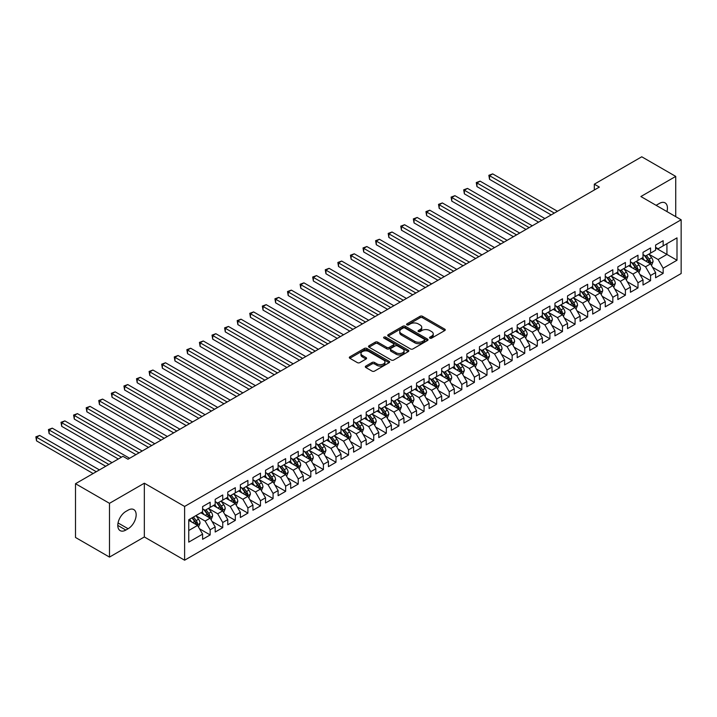 <?xml version="1.0" encoding="UTF-8"?>
<svg xmlns="http://www.w3.org/2000/svg" width="717" height="717" viewBox="0 0 717 717"><rect width="100%" height="100%" fill="white"/><g stroke="black" fill="none" stroke-linecap="round" stroke-linejoin="round"><path stroke-width="1.08" d="M429.895 338.146A1.219 0.708 0 0 0 431.625 338.146L444.746 330.564A1.748 1.013 0 0 0 445.257 329.856A1.748 1.013 0 0 0 444.746 329.139L422.519 316.305A1.748 1.013 0 0 0 420.045 316.305L406.924 323.878A1.219 0.708 0 0 0 406.566 324.38A1.219 0.708 0 0 0 406.924 324.882A1.219 0.708 0 0 0 408.654 324.882L410.348 323.896A5.593 3.227 0 0 1 418.253 323.896L420.108 324.971A5.593 3.227 0 0 1 421.748 327.248A5.593 3.227 0 0 1 420.108 329.533L418.405 330.51A1.219 0.708 0 0 0 418.047 331.012A1.219 0.708 0 0 0 418.405 331.514A1.219 0.708 0 0 0 420.135 331.514L421.838 330.528A5.593 3.227 0 0 1 429.743 330.528L431.598 331.604A5.593 3.227 0 0 1 433.229 333.88A5.593 3.227 0 0 1 431.598 336.165L429.895 337.142A1.219 0.708 0 0 0 429.537 337.644A1.219 0.708 0 0 0 429.895 338.146L429.895 337.142M365.822 366.082A1.748 1.013 0 0 0 365.312 366.79A1.748 1.013 0 0 0 365.822 367.507L372.06 371.101A1.748 1.013 0 0 0 374.534 371.101L389.107 362.694A1.748 1.013 0 0 0 389.618 361.977A1.748 1.013 0 0 0 389.107 361.26L366.871 348.426A1.748 1.013 0 0 0 364.406 348.426L349.824 356.842A1.748 1.013 0 0 0 349.313 357.559A1.748 1.013 0 0 0 349.824 358.267L357.362 362.623A1.748 1.013 0 0 0 359.835 362.623L366.073 359.02A1.748 1.013 0 0 0 366.584 358.303A1.748 1.013 0 0 0 366.073 357.595L362.336 355.435A4.669 2.698 0 0 1 360.965 353.526A4.669 2.698 0 0 1 363.851 351.034A4.669 2.698 0 0 1 368.941 351.617L383.577 360.068A4.669 2.698 0 0 1 384.948 361.977A4.669 2.698 0 0 1 382.062 364.469A4.669 2.698 0 0 1 376.972 363.886L374.534 362.479A1.748 1.013 0 0 0 372.06 362.479L365.822 366.082L365.822 367.507M109.486 503.325L109.486 557.091L144.341 536.961L144.341 483.204L109.486 503.325L75.509 483.715L122.948 456.326L127.985 459.23L599.358 187.083L594.321 184.179L594.321 189.987M144.341 483.204L184.61 506.453L681.15 219.778L681.15 273.536L184.61 560.21L184.61 506.453M675.737 216.651L675.737 176.4L640.881 196.53L681.15 219.778M675.737 176.4L641.76 156.79L594.321 184.179M410.474 348.928A1.748 1.013 0 0 0 412.947 348.928L427.52 340.512A1.748 1.013 0 0 0 428.031 339.804A1.748 1.013 0 0 0 427.52 339.087L405.284 326.253A1.748 1.013 0 0 0 402.82 326.253L388.238 334.669A1.748 1.013 0 0 0 387.727 335.377A1.748 1.013 0 0 0 388.238 336.094L410.474 348.928M384.464 338.406A1.219 0.708 0 0 1 385.71 338.576L385.71 337.124L408.314 350.174A1.748 1.013 0 0 1 408.824 350.891A1.748 1.013 0 0 1 408.314 351.599L393.741 360.015A1.748 1.013 0 0 1 391.267 360.015L369.031 347.18L369.031 345.755A1.748 1.013 0 0 0 368.52 346.472A1.748 1.013 0 0 0 369.031 347.18M369.031 345.755L375.269 342.152A1.748 1.013 0 0 1 377.742 342.152L386.759 347.36A1.748 1.013 0 0 0 389.232 347.36L393.364 344.967A1.748 1.013 0 0 0 393.875 344.259A1.748 1.013 0 0 0 393.364 343.542L383.98 338.128A1.219 0.708 0 0 1 383.622 337.626A1.219 0.708 0 0 1 384.375 336.972A1.219 0.708 0 0 1 385.71 337.124M655.607 247.894L666.927 254.427L666.927 243.681L677 237.865L663.153 245.859L663.153 240.697L655.607 245.062L655.607 250.215L650.57 253.119L650.57 247.965L643.024 252.321L643.024 257.484L637.987 260.388L637.987 255.225L630.44 259.59L630.44 264.743L625.403 267.656L625.403 262.494L617.857 266.849L617.857 272.012L612.82 274.916L612.82 269.762L605.273 274.118L605.273 279.272L600.237 282.184L600.237 277.022L592.69 281.387L592.69 286.54L587.653 289.444L587.653 284.291L580.107 288.646L580.107 293.809L575.07 296.713L575.07 291.55L567.523 295.915L567.523 301.068L562.486 303.972L562.486 298.819L554.94 303.174L554.94 308.337L549.903 311.241L549.903 306.087L542.357 310.443L542.357 315.597L537.32 318.509L537.32 313.347L529.773 317.703L529.773 322.865L524.736 325.769L524.736 320.616L517.19 324.971L517.19 330.134L512.153 333.038L512.153 327.875L504.607 332.24L504.607 337.393L499.57 340.297L499.57 335.144L492.023 339.5L492.023 344.662L486.986 347.566L486.986 342.412L479.44 346.768L479.44 351.922L474.403 354.834L474.403 349.672L466.857 354.028L466.857 359.19L461.82 362.094L461.82 356.941L454.273 361.296L454.273 366.459L449.236 369.363L449.236 364.2L441.69 368.565L441.69 373.718L436.653 376.622L436.653 371.469L429.107 375.825L429.107 380.987L424.07 383.891L424.07 378.728L416.523 383.093L416.523 388.247L411.486 391.159L411.486 385.997L403.94 390.353L403.94 395.515L398.903 398.419L398.903 393.266L391.357 397.621L391.357 402.784L386.32 405.688L386.32 400.525L378.773 404.89L378.773 410.043L373.736 412.947L373.736 407.794L366.19 412.15L366.19 417.312L361.153 420.216L361.153 415.053L353.606 419.418L353.606 424.572L348.57 427.484L348.57 422.322L341.023 426.678L341.023 431.84L335.986 434.744L335.986 429.591L328.44 433.946L328.44 439.109L323.403 442.013L323.403 436.85L315.856 441.215L315.856 446.368L310.82 449.272L310.82 444.119L303.273 448.475L303.273 453.637L298.236 456.541L298.236 451.378L290.69 455.743L290.69 460.897L285.653 463.809L285.653 458.647L278.106 463.003L278.106 468.165L273.069 471.069L273.069 465.916L265.523 470.271L265.523 475.425L260.486 478.338L260.486 473.175L252.94 477.54L252.94 482.693L247.903 485.597L247.903 480.444L240.356 484.8L240.356 489.962L235.319 492.866L235.319 487.703L227.773 492.068L227.773 497.222L222.736 500.125L222.736 494.972L215.19 499.328L215.19 504.49L210.153 507.394L210.153 502.241L202.606 506.596L202.606 511.75L188.759 519.744L188.759 542.124L202.606 534.129L197.569 525.409L188.759 520.327M677 237.865L677 260.244L663.153 268.23L658.125 259.518L649.002 254.248M652.524 267.253L663.153 273.392L663.153 268.23M663.153 273.392L655.607 277.748L655.607 272.594L650.57 275.498L645.542 266.778L636.418 261.517M639.94 274.521L650.57 280.661L650.57 275.498M650.57 280.661L643.024 285.016L643.024 279.854L637.987 282.767L632.959 274.046L623.835 268.776M627.357 281.781L637.987 287.92L637.987 282.767M637.987 287.92L630.44 292.276L630.44 287.123L625.403 290.026L620.375 281.306L611.251 276.045M614.774 289.05L625.403 295.189L625.403 290.026M625.403 295.189L617.857 299.545L617.857 294.391L612.82 297.295L607.792 288.575L598.668 283.305M602.19 296.309L612.82 302.449L612.82 297.295M612.82 302.449L605.273 306.813L605.273 301.651L600.237 304.555L595.209 295.843L586.085 290.573M589.607 303.578L600.237 309.717L600.237 304.555M600.237 309.717L592.69 314.073L592.69 308.919L587.653 311.823L582.625 303.103L573.501 297.842M577.024 310.846L587.653 316.977L587.653 311.823M587.653 316.977L580.107 321.341L580.107 316.179L575.07 319.092L570.042 310.371L560.918 305.101M564.44 318.106L575.07 324.245L575.07 319.092M575.07 324.245L567.523 328.601L567.523 323.448L562.486 326.352L557.459 317.631L548.335 312.37M551.857 325.375L562.486 331.514L562.486 326.352M562.486 331.514L554.94 335.87L554.94 330.716L549.903 333.62L544.875 324.9L535.751 319.63M539.274 332.634L549.903 338.774L549.903 333.62M549.903 338.774L542.357 343.138L542.357 337.976L537.32 340.88L532.292 332.168L523.168 326.898M526.69 339.903L537.32 346.042L537.32 340.88M537.32 346.042L529.773 350.398L529.773 345.244L524.736 348.148L519.708 339.428L510.585 334.167M514.107 347.171L524.736 353.302L524.736 348.148M524.736 353.302L517.19 357.666L517.19 352.504L512.153 355.417L507.125 346.696L498.001 341.426M501.524 354.431L512.153 360.57L512.153 355.417M512.153 360.57L504.607 364.926L504.607 359.773L499.57 362.677L494.542 353.956L485.418 348.695M488.94 361.7L499.57 367.839L499.57 362.677M499.57 367.839L492.023 372.195L492.023 367.032L486.986 369.945L481.958 361.225L472.835 355.955M476.357 368.959L486.986 375.099L486.986 369.945M486.986 375.099L479.44 379.463L479.44 374.301L474.403 377.205L469.375 368.493L460.251 363.223M463.774 376.228L474.403 382.367L474.403 377.205M474.403 382.367L466.857 386.723L466.857 381.569L461.82 384.473L456.792 375.753L447.668 370.483M451.19 383.487L461.82 389.627L461.82 384.473M461.82 389.627L454.273 393.992L454.273 388.829L449.236 391.733L444.208 383.021L435.085 377.751M438.607 390.756L449.236 396.895L449.236 391.733M449.236 396.895L441.69 401.251L441.69 396.098L436.653 399.002L431.625 390.281L422.501 385.02M426.023 398.025L436.653 404.164L436.653 399.002M436.653 404.164L429.107 408.52L429.107 403.357L424.07 406.27L419.042 397.55L409.918 392.28M413.44 405.284L424.07 411.424L424.07 406.27M424.07 411.424L416.523 415.788L416.523 410.626L411.486 413.53L406.458 404.818L397.335 399.548M400.857 412.553L411.486 418.692L411.486 413.53M411.486 418.692L403.94 423.048L403.94 417.894L398.903 420.798L393.875 412.078L384.751 406.808M388.273 419.812L398.903 425.952L398.903 420.798M398.903 425.952L391.357 430.317L391.357 425.154L386.32 428.058L381.292 419.346L372.168 414.076M375.69 427.081L386.32 433.22L386.32 428.058M386.32 433.22L378.773 437.576L378.773 432.423L373.736 435.327L368.708 426.606L359.584 421.345M363.107 434.35L373.736 440.489L373.736 435.327M373.736 440.489L366.19 444.845L366.19 439.682L361.153 442.595L356.125 433.875L347.001 428.605M350.523 441.609L361.153 447.749L361.153 442.595M361.153 447.749L353.606 452.113L353.606 446.951L348.57 449.855L343.542 441.143L334.418 435.873M337.94 448.878L348.57 455.017L348.57 449.855M348.57 455.017L341.023 459.373L341.023 454.219L335.986 457.123L330.958 448.403L321.834 443.133M325.357 456.137L335.986 462.277L335.986 457.123M335.986 462.277L328.44 466.642L328.44 461.479L323.403 464.383L318.375 455.671L309.251 450.401M312.773 463.406L323.403 469.545L323.403 464.383M323.403 469.545L315.856 473.901L315.856 468.748L310.82 471.652L305.792 462.931L296.668 457.67M300.19 470.675L310.82 476.814L310.82 471.652M310.82 476.814L303.273 481.17L303.273 476.007L298.236 478.92L293.208 470.2L284.084 464.93M287.607 477.934L298.236 484.074L298.236 478.92M298.236 484.074L290.69 488.429L290.69 483.276L285.653 486.18L280.625 477.459L271.501 472.198M275.023 485.203L285.653 491.342L285.653 486.18M285.653 491.342L278.106 495.698L278.106 490.545L273.069 493.448L268.041 484.728L258.918 479.458M262.44 492.462L273.069 498.602L273.069 493.448M273.069 498.602L265.523 502.967L265.523 497.804L260.486 500.708L255.458 491.996L246.334 486.726M249.857 499.731L260.486 505.87L260.486 500.708M260.486 505.87L252.94 510.226L252.94 505.073L247.903 507.977L242.875 499.256L233.751 493.995M237.273 507L247.903 513.13L247.903 507.977M247.903 513.13L240.356 517.495L240.356 512.332L235.319 515.245L230.291 506.525L221.168 501.255M224.69 514.259L235.319 520.399L235.319 515.245M235.319 520.399L227.773 524.754L227.773 519.601L222.736 522.505L217.708 513.784L208.584 508.523M212.107 521.528L222.736 527.667L222.736 522.505M222.736 527.667L215.19 532.023L215.19 526.87L210.153 529.773L205.125 521.053L196.001 515.783M199.523 528.788L210.153 534.927L210.153 529.773M210.153 534.927L202.606 539.292L202.606 534.129M202.606 508.846L205.125 510.298L210.153 507.394M188.759 530.499L197.569 525.409M215.19 501.586L217.708 503.038L222.736 500.125M205.125 521.053L210.153 518.149L200.841 512.772M215.19 526.87L210.153 518.149M227.773 494.318L230.291 495.77L235.319 492.866M217.708 513.784L222.736 510.88L213.424 505.503M227.773 519.601L222.736 510.88M240.356 487.049L242.875 488.51L247.903 485.597M230.291 506.525L235.319 503.621L226.007 498.243M240.356 512.332L235.319 503.621M252.94 479.79L255.458 481.241L260.486 478.338M242.875 499.256L247.903 496.352L238.591 490.975M252.94 505.073L247.903 496.352M265.523 472.521L268.041 473.973L273.069 471.069M255.458 491.996L260.486 489.084L251.174 483.715M265.523 497.804L260.486 489.084M278.106 465.261L280.625 466.713L285.653 463.809M268.041 484.728L273.069 481.824L263.757 476.447M278.106 490.545L273.069 481.824M290.69 457.993L293.208 459.445L298.236 456.541M280.625 477.459L285.653 474.555L276.341 469.178M290.69 483.276L285.653 474.555M303.273 450.724L305.792 452.185L310.82 449.272M293.208 470.2L298.236 467.296L288.924 461.918M303.273 476.007L298.236 467.296M315.856 443.464L318.375 444.916L323.403 442.013M305.792 462.931L310.82 460.027L301.507 454.65M315.856 468.748L310.82 460.027M328.44 436.196L330.958 437.648L335.986 434.744M318.375 455.671L323.403 452.759L314.091 447.39M328.44 461.479L323.403 452.759M341.023 428.936L343.542 430.388L348.57 427.484M330.958 448.403L335.986 445.499L326.674 440.121M341.023 454.219L335.986 445.499M353.606 421.668L356.125 423.12L361.153 420.216M343.542 441.143L348.57 438.23L339.258 432.853M353.606 446.951L348.57 438.23M366.19 414.408L368.708 415.86L373.736 412.947M356.125 433.875L361.153 430.971L351.841 425.593M366.19 439.682L361.153 430.971M378.773 407.139L381.292 408.591L386.32 405.688M368.708 426.606L373.736 423.702L364.424 418.325M378.773 432.423L373.736 423.702M391.357 399.871L393.875 401.323L398.903 398.419M381.292 419.346L386.32 416.434L377.008 411.065M391.357 425.154L386.32 416.434M403.94 392.611L406.458 394.063L411.486 391.159M393.875 412.078L398.903 409.174L389.591 403.796M403.94 417.894L398.903 409.174M416.523 385.343L419.042 386.795L424.07 383.891M406.458 404.818L411.486 401.905L402.174 396.528M416.523 410.626L411.486 401.905M429.107 378.083L431.625 379.535L436.653 376.622M419.042 397.55L424.07 394.646L414.758 389.268M429.107 403.357L424.07 394.646M441.69 370.814L444.208 372.266L449.236 369.363M431.625 390.281L436.653 387.377L427.341 382M441.69 396.098L436.653 387.377M454.273 363.546L456.792 364.998L461.82 362.094M444.208 383.021L449.236 380.118L439.924 374.74M454.273 388.829L449.236 380.118M466.857 356.286L469.375 357.738L474.403 354.834M456.792 375.753L461.82 372.849L452.508 367.471M466.857 381.569L461.82 372.849M479.44 349.018L481.958 350.47L486.986 347.566M469.375 368.493L474.403 365.58L465.091 360.203M479.44 374.301L474.403 365.58M492.023 341.758L494.542 343.21L499.57 340.297M481.958 361.225L486.986 358.321L477.674 352.943M492.023 367.032L486.986 358.321M504.607 334.489L507.125 335.941L512.153 333.038M494.542 353.956L499.57 351.052L490.258 345.675M504.607 359.773L499.57 351.052M517.19 327.221L519.708 328.682L524.736 325.769M507.125 346.696L512.153 343.793L502.841 338.415M517.19 352.504L512.153 343.793M529.773 319.961L532.292 321.413L537.32 318.509M519.708 339.428L524.736 336.524L515.424 331.146M529.773 345.244L524.736 336.524M542.357 312.693L544.875 314.145L549.903 311.241M532.292 332.168L537.32 329.255L528.008 323.887M542.357 337.976L537.32 329.255M554.94 305.433L557.459 306.885L562.486 303.972M544.875 324.9L549.903 321.996L540.591 316.618M554.94 330.716L549.903 321.996M567.523 298.164L570.042 299.616L575.07 296.713M557.459 317.631L562.486 314.727L553.174 309.35M567.523 323.448L562.486 314.727M580.107 290.896L582.625 292.357L587.653 289.444M570.042 310.371L575.07 307.468L565.758 302.09M580.107 316.179L575.07 307.468M592.69 283.636L595.209 285.088L600.237 282.184M582.625 303.103L587.653 300.199L578.341 294.821M592.69 308.919L587.653 300.199M605.273 276.368L607.792 277.82L612.82 274.916M595.209 295.843L600.237 292.93L590.925 287.562M605.273 301.651L600.237 292.93M617.857 269.108L620.375 270.56L625.403 267.656M607.792 288.575L612.82 285.671L603.508 280.293M617.857 294.391L612.82 285.671M630.44 261.839L632.959 263.291L637.987 260.388M620.375 281.306L625.403 278.402L616.091 273.025M630.44 287.123L625.403 278.402M643.024 254.571L645.542 256.032L650.57 253.119M632.959 274.046L637.987 271.143L628.675 265.765M643.024 279.854L637.987 271.143M655.607 247.311L658.125 248.763L663.153 245.859M645.542 266.778L650.57 263.874L641.258 258.496M655.607 272.594L650.57 263.874M75.509 483.715L75.509 537.472L109.486 557.091M144.341 536.961L184.61 560.21M658.125 259.518L666.927 254.427L677 260.244M666.944 211.569A11.391 6.578 120 0 0 665.071 202.866A11.391 6.578 120 0 0 659.38 203.431L657.113 204.739A11.391 6.578 120 0 0 656.163 205.349M125.842 511.463A11.391 6.578 120 0 0 118.404 521.501A11.391 6.578 120 0 0 120.151 530.625A11.391 6.578 120 0 0 125.842 530.06L128.11 528.752A11.391 6.578 120 0 0 135.549 518.714A11.391 6.578 120 0 0 133.81 509.59A11.391 6.578 120 0 0 128.11 510.154L125.842 511.463M430.388 338.316L431.598 337.617A5.593 3.227 0 0 0 433.229 335.332L433.229 333.88M421.748 327.248L421.748 328.7A5.593 3.227 0 0 1 420.108 330.985L418.898 331.684M444.728 330.582L422.519 317.756A1.748 1.013 0 0 0 420.045 317.756L407.408 325.052M427.52 339.087L427.52 340.512L405.284 327.705A1.748 1.013 0 0 0 402.82 327.705L388.264 336.103L388.238 334.669M424.428 340.297A1.219 0.708 0 0 0 424.787 339.804A1.219 0.708 0 0 0 424.428 339.302L404.917 328.036A1.219 0.708 0 0 0 403.187 328.036L401.395 329.067A5.593 3.227 0 0 0 399.754 331.353A5.593 3.227 0 0 0 401.395 333.629L414.731 341.337A5.593 3.227 0 0 0 422.636 341.337L424.428 340.297L424.428 341.749A1.219 0.708 0 0 0 424.787 341.256L424.787 339.804M399.754 331.353L399.754 332.805A5.593 3.227 0 0 0 401.395 335.081L401.395 333.629M424.428 341.749L422.636 342.789A5.593 3.227 0 0 1 414.731 342.789L401.395 335.081M369.058 347.198L375.269 343.604L375.269 342.152M393.875 344.259L393.875 345.711A1.748 1.013 0 0 1 393.364 346.428L389.232 348.812A1.748 1.013 0 0 1 386.759 348.812L377.742 343.604A1.748 1.013 0 0 0 375.269 343.604M385.71 338.576L408.287 351.617M396.116 352.764A4.669 2.698 0 0 0 401.206 353.347A4.669 2.698 0 0 0 404.092 350.855A4.669 2.698 0 0 0 402.721 348.946L397.568 345.97A1.748 1.013 0 0 0 395.094 345.97L390.962 348.354A1.748 1.013 0 0 0 390.442 349.071A1.748 1.013 0 0 0 390.962 349.779L396.116 352.764L396.116 354.216A4.669 2.698 0 0 0 401.206 354.798A4.669 2.698 0 0 0 404.092 352.307L404.092 350.855M390.442 349.071L390.442 350.523A1.748 1.013 0 0 0 390.962 351.24L390.962 349.779M396.116 354.216L390.962 351.24M384.948 361.977L384.948 363.429A4.669 2.698 0 0 1 382.062 365.921A4.669 2.698 0 0 1 376.972 365.338L374.534 363.931A1.748 1.013 0 0 0 372.06 363.931L365.849 367.516M360.965 353.526L360.965 354.978A4.669 2.698 0 0 0 362.336 356.887L362.336 355.435M366.046 359.029L362.336 356.887M389.08 362.703L366.871 349.878A1.748 1.013 0 0 0 364.406 349.878L349.851 358.285M651.502 265.487L653.062 261.678A4.714 2.725 -120 0 0 651.556 257.663L648.885 254.096M644.628 260.441L642.593 257.726M557.459 211.273L492.687 173.881L489.541 175.701L489.541 179.331L551.167 214.912M649.683 263.363L650.516 261.884A4.714 2.725 -120 0 0 649.172 259.043L646.492 255.476M644.968 255.7L648.267 260.11A2.402 1.389 60 0 1 648.706 260.836L650.516 261.884M644.135 255.216L647.657 259.913A4.714 2.725 60 0 1 649.01 262.754L649.1 263.022M489.541 179.331L488.851 175.298L554.313 213.092M488.851 175.298L492.687 173.881M638.919 272.756L640.478 268.947A4.714 2.725 -120 0 0 638.972 264.932L636.302 261.364M632.044 267.71L630.01 264.994M544.875 218.542L480.103 181.15L476.957 182.96L476.957 186.599L538.584 222.171M637.099 270.623L637.933 269.144A4.714 2.725 -120 0 0 636.588 266.312L633.909 262.745M632.385 262.96L635.683 267.369A2.402 1.389 60 0 1 636.122 268.104L637.933 269.144M631.552 262.485L635.074 267.181A4.714 2.725 60 0 1 636.427 270.022L636.517 270.291M476.957 186.599L476.267 182.566L541.729 220.361M476.267 182.566L480.103 181.15M626.335 280.015L627.895 276.206A4.714 2.725 -120 0 0 626.389 272.191L623.718 268.624M619.461 274.969L617.427 272.254M532.292 225.81L467.52 188.41L464.374 190.229L464.374 193.859L526 229.44M624.516 277.891L625.349 276.412A4.714 2.725 -120 0 0 624.005 273.571L621.325 270.004M619.802 270.228L623.1 274.638A2.402 1.389 60 0 1 623.539 275.364L625.349 276.412M618.968 269.753L622.49 274.45A4.714 2.725 60 0 1 623.844 277.282L623.933 277.56M464.374 193.859L463.684 189.826L529.146 227.621M463.684 189.826L467.52 188.41M613.752 287.284L615.311 283.475A4.714 2.725 -120 0 0 613.806 279.46L611.135 275.893M606.878 282.238L604.843 279.522M519.708 233.07L454.937 195.678L451.791 197.498L451.791 201.127L513.417 236.7M611.933 285.16L612.766 283.672A4.714 2.725 -120 0 0 611.422 280.84L608.742 277.273M607.218 277.497L610.517 281.898A2.402 1.389 60 0 1 610.956 282.632L612.766 283.672M606.385 277.013L609.907 281.709A4.714 2.725 60 0 1 611.26 284.55L611.35 284.819M451.791 201.127L451.101 197.094L516.563 234.889M451.101 197.094L454.937 195.678M601.169 294.544L602.728 290.743A4.714 2.725 -120 0 0 601.222 286.728L598.552 283.152M594.294 289.498L592.26 286.791M507.125 240.338L442.353 202.947L439.207 204.757L439.207 208.396L500.833 243.968M599.349 292.419L600.183 290.941A4.714 2.725 -120 0 0 598.838 288.109L596.159 284.532M594.635 284.757L597.933 289.166A2.402 1.389 60 0 1 598.372 289.892L600.183 290.941M593.801 284.282L597.324 288.978A4.714 2.725 60 0 1 598.677 291.81L598.767 292.088M439.207 208.396L438.517 204.363L503.979 242.149M438.517 204.363L442.353 202.947M588.585 301.812L590.145 298.003A4.714 2.725 -120 0 0 588.639 293.988L585.968 290.421M581.711 296.766L579.677 294.051M494.542 247.598L429.77 210.206L426.624 212.026L426.624 215.656L488.25 251.237M586.766 299.688L587.599 298.209A4.714 2.725 -120 0 0 586.255 295.368L583.575 291.801M582.052 292.025L585.35 296.435A2.402 1.389 60 0 1 585.789 297.161L587.599 298.209M581.218 291.541L584.74 296.238A4.714 2.725 60 0 1 586.094 299.079L586.183 299.348M426.624 215.656L425.934 211.623L491.396 249.417M425.934 211.623L429.77 210.206M576.002 309.081L577.561 305.272A4.714 2.725 -120 0 0 576.056 301.257L573.385 297.689M569.128 304.035L567.093 301.319M481.958 254.867L417.186 217.475L414.041 219.285L414.041 222.924L475.667 258.496M574.183 306.948L575.016 305.469A4.714 2.725 -120 0 0 573.672 302.637L570.992 299.07M569.468 299.285L572.766 303.694A2.402 1.389 60 0 1 573.206 304.429L575.016 305.469M568.635 298.81L572.157 303.506A4.714 2.725 60 0 1 573.51 306.338L573.6 306.616M414.041 222.924L413.351 218.891L478.813 256.686M413.351 218.891L417.186 217.475M563.419 316.34L564.978 312.531A4.714 2.725 -120 0 0 563.472 308.516L560.802 304.949M556.544 311.295L554.51 308.579M469.375 262.126L404.603 224.735L401.457 226.554L401.457 230.184L463.083 265.765M561.599 314.216L562.433 312.737A4.714 2.725 -120 0 0 561.088 309.896L558.409 306.329M556.885 306.553L560.183 310.963A2.402 1.389 60 0 1 560.622 311.689L562.433 312.737M556.051 306.078L559.574 310.775A4.714 2.725 60 0 1 560.927 313.607L561.017 313.885M401.457 230.184L400.767 226.151L466.229 263.946M400.767 226.151L404.603 224.735M550.835 323.609L552.395 319.8A4.714 2.725 -120 0 0 550.889 315.785L548.218 312.218M543.961 318.563L541.927 315.847M456.792 269.395L392.02 232.003L388.874 233.823L388.874 237.452L450.5 273.025M549.016 321.485L549.849 319.997A4.714 2.725 -120 0 0 548.505 317.165L545.825 313.598M544.302 313.822L547.6 318.223A2.402 1.389 60 0 1 548.039 318.957L549.849 319.997M543.468 313.338L546.99 318.034A4.714 2.725 60 0 1 548.344 320.875L548.433 321.144M388.874 237.452L388.184 233.419L453.646 271.214M388.184 233.419L392.02 232.003M538.252 330.869L539.811 327.069A4.714 2.725 -120 0 0 538.306 323.044L535.635 319.477M531.378 325.823L529.343 323.116M444.208 276.663L379.436 239.272L376.291 241.082L376.291 244.721L437.917 280.293M536.433 328.745L537.266 327.266A4.714 2.725 -120 0 0 535.922 324.434L533.242 320.858M531.718 321.082L535.016 325.491A2.402 1.389 60 0 1 535.456 326.217L537.266 327.266M530.885 320.607L534.407 325.303A4.714 2.725 60 0 1 535.76 328.135L535.85 328.413M376.291 244.721L375.6 240.688L441.063 278.474M375.6 240.688L379.436 239.272M525.669 338.137L527.228 334.328A4.714 2.725 -120 0 0 525.722 330.313L523.052 326.746M518.794 333.091L516.76 330.376M431.625 283.923L366.853 246.531L363.707 248.351L363.707 251.981L425.333 287.562M523.849 336.013L524.683 334.534A4.714 2.725 -120 0 0 523.338 331.693L520.659 328.126M519.135 328.35L522.433 332.76A2.402 1.389 60 0 1 522.872 333.486L524.683 334.534M518.301 327.866L521.824 332.563A4.714 2.725 60 0 1 523.177 335.404L523.267 335.673M363.707 251.981L363.017 247.948L428.479 285.742M363.017 247.948L366.853 246.531M513.085 345.406L514.645 341.597A4.714 2.725 -120 0 0 513.139 337.582L510.468 334.014M506.211 340.351L504.176 337.644M419.042 291.192L354.27 253.8L351.124 255.61L351.124 259.249L412.75 294.821M511.266 343.273L512.099 341.794A4.714 2.725 -120 0 0 510.755 338.962L508.075 335.395M506.552 335.61L509.85 340.019A2.402 1.389 60 0 1 510.289 340.754L512.099 341.794M505.718 335.135L509.24 339.831A4.714 2.725 60 0 1 510.594 342.663L510.683 342.941M351.124 259.249L350.434 255.216L415.896 293.002M350.434 255.216L354.27 253.8M500.502 352.665L502.061 348.856A4.714 2.725 -120 0 0 500.556 344.841L497.885 341.274M493.628 347.62L491.593 344.904M406.458 298.451L341.686 261.06L338.541 262.879L338.541 266.509L400.167 302.09M498.682 350.541L499.516 349.062A4.714 2.725 -120 0 0 498.172 346.221L495.492 342.654M493.968 342.878L497.266 347.288A2.402 1.389 60 0 1 497.706 348.014L499.516 349.062M493.135 342.403L496.657 347.1A4.714 2.725 60 0 1 498.01 349.932L498.1 350.201M338.541 266.509L337.85 262.476L403.312 300.271M337.85 262.476L341.686 261.06M487.918 359.934L489.478 356.125A4.714 2.725 -120 0 0 487.972 352.11L485.301 348.543M481.044 354.888L479.01 352.172M393.875 305.72L329.103 268.328L325.957 270.148L325.957 273.777L387.583 309.35M486.099 357.801L486.933 356.322A4.714 2.725 -120 0 0 485.588 353.49L482.908 349.923M481.385 350.147L484.683 354.548A2.402 1.389 60 0 1 485.122 355.282L486.933 356.322M480.551 349.663L484.074 354.359A4.714 2.725 60 0 1 485.427 357.2L485.517 357.469M325.957 273.777L325.267 269.744L390.729 307.539M325.267 269.744L329.103 268.328M475.335 367.194L476.895 363.394A4.714 2.725 -120 0 0 475.389 359.369L472.718 355.802M468.461 362.148L466.426 359.441M381.292 312.988L316.52 275.597L313.374 277.407L313.374 281.037L375 316.618M473.516 365.07L474.349 363.591A4.714 2.725 -120 0 0 473.005 360.75L470.325 357.183M468.801 357.407L472.1 361.816A2.402 1.389 60 0 1 472.539 362.542L474.349 363.591M467.968 356.932L471.49 361.628A4.714 2.725 60 0 1 472.844 364.46L472.933 364.738M313.374 281.037L312.684 277.013L378.146 314.799M312.684 277.013L316.52 275.597M462.752 374.462L464.311 370.653A4.714 2.725 -120 0 0 462.806 366.638L460.135 363.071M455.878 369.416L453.843 366.701M368.708 320.248L303.936 282.857L300.79 284.676L300.79 288.306L362.417 323.887M460.932 372.338L461.766 370.859A4.714 2.725 -120 0 0 460.422 368.018L457.742 364.451M456.218 364.675L459.516 369.076A2.402 1.389 60 0 1 459.956 369.811L461.766 370.859M455.385 364.191L458.907 368.888A4.714 2.725 60 0 1 460.26 371.729L460.35 371.998M300.79 288.306L300.1 284.273L365.562 322.067M300.1 284.273L303.936 282.857M450.168 381.722L451.728 377.922A4.714 2.725 -120 0 0 450.222 373.907L447.551 370.33M443.294 376.676L441.26 373.969M356.125 327.517L291.353 290.125L288.207 291.936L288.207 295.574L349.833 331.146M448.349 379.598L449.183 378.119A4.714 2.725 -120 0 0 447.838 375.287L445.158 371.72M443.635 371.935L446.933 376.344A2.402 1.389 60 0 1 447.372 377.07L449.183 378.119M442.801 371.46L446.324 376.156A4.714 2.725 60 0 1 447.677 378.988L447.767 379.266M288.207 295.574L287.517 291.541L352.979 329.327M287.517 291.541L291.353 290.125M437.585 388.99L439.145 385.181A4.714 2.725 -120 0 0 437.639 381.166L434.968 377.599M430.711 383.945L428.676 381.229M343.542 334.776L278.77 297.385L275.624 299.204L275.624 302.834L337.25 338.415M435.766 386.866L436.599 385.387A4.714 2.725 -120 0 0 435.255 382.546L432.575 378.979M431.051 379.203L434.35 383.613A2.402 1.389 60 0 1 434.789 384.339L436.599 385.387M430.218 378.719L433.74 383.425A4.714 2.725 60 0 1 435.094 386.257L435.183 386.526M275.624 302.834L274.934 298.801L340.396 336.596M274.934 298.801L278.77 297.385M425.002 396.259L426.561 392.45A4.714 2.725 -120 0 0 425.056 388.435L422.385 384.868M418.128 391.213L416.093 388.497M330.958 342.045L266.186 304.653L263.04 306.473L263.04 310.103L324.667 345.675M423.182 394.126L424.016 392.647A4.714 2.725 -120 0 0 422.672 389.815L419.992 386.248M418.468 386.472L421.766 390.873A2.402 1.389 60 0 1 422.205 391.607L424.016 392.647M417.635 385.988L421.157 390.684A4.714 2.725 60 0 1 422.51 393.525L422.6 393.794M263.04 310.103L262.35 306.069L327.812 343.864M262.35 306.069L266.186 304.653M412.418 403.519L413.978 399.71A4.714 2.725 -120 0 0 412.472 395.694L409.801 392.127M405.544 398.473L403.51 395.766M318.375 349.313L253.603 311.913L250.457 313.732L250.457 317.362L312.083 352.943M410.599 401.395L411.433 399.916A4.714 2.725 -120 0 0 410.088 397.075L407.408 393.508M405.885 393.732L409.183 398.141A2.402 1.389 60 0 1 409.622 398.867L411.433 399.916M405.051 393.257L408.573 397.953A4.714 2.725 60 0 1 409.927 400.785L410.016 401.063M250.457 317.362L249.767 313.338L315.229 351.124M249.767 313.338L253.603 311.913M399.835 410.787L401.395 406.978A4.714 2.725 -120 0 0 399.889 402.963L397.218 399.396M392.961 405.741L390.926 403.026M305.792 356.573L241.02 319.182L237.874 321.001L237.874 324.631L299.5 360.203M398.016 408.663L398.849 407.184A4.714 2.725 -120 0 0 397.505 404.343L394.825 400.776M393.301 401L396.6 405.401A2.402 1.389 60 0 1 397.039 406.136L398.849 407.184M392.468 400.516L395.99 405.213A4.714 2.725 60 0 1 397.343 408.054L397.433 408.323M237.874 324.631L237.184 320.598L302.646 358.392M237.184 320.598L241.02 319.182M387.252 418.047L388.811 414.247A4.714 2.725 -120 0 0 387.305 410.232L384.635 406.656M380.377 413.001L378.343 410.294M293.208 363.842L228.436 326.45L225.29 328.261L225.29 331.899L286.917 367.471M385.432 415.923L386.266 414.444A4.714 2.725 -120 0 0 384.921 411.612L382.242 408.036M380.718 408.26L384.016 412.669A2.402 1.389 60 0 1 384.455 413.395L386.266 414.444M379.885 407.785L383.407 412.481A4.714 2.725 60 0 1 384.76 415.313L384.85 415.591M225.29 331.899L224.6 327.866L290.062 365.652M224.6 327.866L228.436 326.45M374.668 425.315L376.228 421.506A4.714 2.725 -120 0 0 374.722 417.491L372.051 413.924M367.794 420.27L365.76 417.554M280.625 371.101L215.853 333.71L212.707 335.529L212.707 339.159L274.333 374.74M372.849 423.191L373.682 421.713A4.714 2.725 -120 0 0 372.338 418.871L369.658 415.304M368.135 415.528L371.433 419.938A2.402 1.389 60 0 1 371.872 420.664L373.682 421.713M367.301 415.044L370.823 419.741A4.714 2.725 60 0 1 372.177 422.582L372.266 422.851M212.707 339.159L212.017 335.126L277.479 372.921M212.017 335.126L215.853 333.71M362.085 432.584L363.644 428.775A4.714 2.725 -120 0 0 362.139 424.76L359.468 421.193M355.211 427.538L353.176 424.822M268.041 378.37L203.27 340.978L200.124 342.798L200.124 346.428L261.75 382M360.266 430.451L361.099 428.972A4.714 2.725 -120 0 0 359.755 426.14L357.075 422.573M355.551 422.788L358.85 427.198A2.402 1.389 60 0 1 359.289 427.932L361.099 428.972M354.718 422.313L358.24 427.009A4.714 2.725 60 0 1 359.593 429.85L359.683 430.119M200.124 346.428L199.434 342.394L264.896 380.189M199.434 342.394L203.27 340.978M349.502 439.844L351.061 436.035A4.714 2.725 -120 0 0 349.555 432.019L346.885 428.452M342.627 434.798L340.593 432.091M255.458 385.638L190.686 348.238L187.54 350.057L187.54 353.687L249.166 389.268M347.682 437.72L348.516 436.241A4.714 2.725 -120 0 0 347.171 433.4L344.492 429.833M342.968 430.057L346.266 434.466A2.402 1.389 60 0 1 346.705 435.192L348.516 436.241M342.134 429.582L345.657 434.278A4.714 2.725 60 0 1 347.01 437.11L347.1 437.388M187.54 353.687L186.85 349.663L252.312 387.449M186.85 349.663L190.686 348.238M336.918 447.112L338.478 443.303A4.714 2.725 -120 0 0 336.972 439.288L334.301 435.721M330.044 442.066L328.01 439.351M242.875 392.898L178.103 355.507L174.957 357.326L174.957 360.956L236.583 396.528M335.099 444.988L335.932 443.5A4.714 2.725 -120 0 0 334.588 440.668L331.908 437.101M330.385 437.325L333.683 441.726A2.402 1.389 60 0 1 334.122 442.461L335.932 443.5M329.551 436.841L333.073 441.538A4.714 2.725 60 0 1 334.427 444.379L334.516 444.648M174.957 360.956L174.267 356.923L239.729 394.717M174.267 356.923L178.103 355.507M324.335 454.372L325.894 450.572A4.714 2.725 -120 0 0 324.389 446.557L321.718 442.981M317.461 449.326L315.426 446.619M230.291 400.167L165.519 362.775L162.374 364.586L162.374 368.224L224 403.796M322.516 452.248L323.349 450.769A4.714 2.725 -120 0 0 322.005 447.937L319.325 444.361M317.801 444.585L321.099 448.994A2.402 1.389 60 0 1 321.539 449.72L323.349 450.769M316.968 444.11L320.49 448.806A4.714 2.725 60 0 1 321.843 451.638L321.933 451.916M162.374 368.224L161.684 364.191L227.146 401.977M161.684 364.191L165.519 362.775M311.752 461.64L313.311 457.831A4.714 2.725 -120 0 0 311.805 453.816L309.135 450.249M304.877 456.595L302.843 453.879M217.708 407.426L152.936 370.035L149.79 371.854L149.79 375.484L211.416 411.065M309.932 459.516L310.766 458.038A4.714 2.725 -120 0 0 309.421 455.196L306.742 451.629M305.218 451.853L308.516 456.263A2.402 1.389 60 0 1 308.955 456.989L310.766 458.038M304.384 451.369L307.907 456.066A4.714 2.725 60 0 1 309.26 458.907L309.35 459.176M149.79 375.484L149.1 371.451L214.562 409.246M149.1 371.451L152.936 370.035M299.168 468.909L300.728 465.1A4.714 2.725 -120 0 0 299.222 461.085L296.551 457.518M292.294 463.863L290.26 461.148M205.125 414.695L140.353 377.303L137.207 379.114L137.207 382.753L198.833 418.325M297.349 466.776L298.182 465.297A4.714 2.725 -120 0 0 296.829 462.465L294.158 458.898M292.635 459.113L295.933 463.523A2.402 1.389 60 0 1 296.372 464.257L298.182 465.297M291.801 458.638L295.323 463.334A4.714 2.725 60 0 1 296.677 466.175L296.766 466.444M137.207 382.753L136.517 378.719L201.979 416.514M136.517 378.719L140.353 377.303M286.585 476.169L288.144 472.36A4.714 2.725 -120 0 0 286.639 468.344L283.968 464.777M279.711 471.123L277.676 468.407M192.541 421.963L127.769 384.563L124.624 386.382L124.624 390.012L186.25 425.593M284.766 474.045L285.599 472.566A4.714 2.725 -120 0 0 284.246 469.725L281.575 466.158M280.051 466.382L283.349 470.791A2.402 1.389 60 0 1 283.789 471.517L285.599 472.566M279.218 465.907L282.74 470.603A4.714 2.725 60 0 1 284.093 473.435L284.183 473.713M124.624 390.012L123.933 385.979L189.396 423.774M123.933 385.979L127.769 384.563M274.002 483.437L275.561 479.628A4.714 2.725 -120 0 0 274.055 475.613L271.385 472.046M267.127 478.391L265.093 475.676M179.958 429.223L115.186 391.832L112.04 393.651L112.04 397.281L173.666 432.853M272.182 481.313L273.016 479.825A4.714 2.725 -120 0 0 271.662 476.993L268.992 473.426M267.468 473.65L270.766 478.051A2.402 1.389 60 0 1 271.205 478.786L273.016 479.825M266.634 473.166L270.157 477.863A4.714 2.725 60 0 1 271.51 480.704L271.6 480.973M112.04 397.281L111.35 393.248L176.812 431.042M111.35 393.248L115.186 391.832M261.418 490.697L262.978 486.897A4.714 2.725 -120 0 0 261.472 482.882L258.801 479.306M254.544 485.651L252.509 482.944M167.375 436.492L102.603 399.1L99.457 400.911L99.457 404.549L161.083 440.121M259.599 488.573L260.432 487.094A4.714 2.725 -120 0 0 259.079 484.262L256.408 480.686M254.885 480.91L258.183 485.319A2.402 1.389 60 0 1 258.622 486.045L260.432 487.094M254.051 480.435L257.573 485.131A4.714 2.725 60 0 1 258.927 487.963L259.016 488.241M99.457 404.549L98.767 400.516L164.229 438.302M98.767 400.516L102.603 399.1M248.835 497.965L250.394 494.156A4.714 2.725 -120 0 0 248.889 490.141L246.218 486.574M241.961 492.92L239.926 490.204M154.791 443.751L90.019 406.36L86.874 408.179L86.874 411.809L148.5 447.39M247.015 495.841L247.849 494.363A4.714 2.725 -120 0 0 246.496 491.521L243.825 487.954M242.301 488.178L245.599 492.588A2.402 1.389 60 0 1 246.039 493.314L247.849 494.363M241.468 487.694L244.99 492.391A4.714 2.725 60 0 1 246.343 495.232L246.433 495.501M86.874 411.809L86.183 407.776L151.645 445.571M86.183 407.776L90.019 406.36M236.252 505.234L237.811 501.425A4.714 2.725 -120 0 0 236.305 497.41L233.634 493.843M229.377 500.188L227.343 497.473M142.208 451.02L77.436 413.628L74.29 415.439L74.29 419.078L135.916 454.65M234.432 503.101L235.266 501.622A4.714 2.725 -120 0 0 233.912 498.79L231.241 495.223M229.718 495.438L233.016 499.848A2.402 1.389 60 0 1 233.455 500.583L235.266 501.622M228.884 494.963L232.407 499.659A4.714 2.725 60 0 1 233.76 502.492L233.85 502.769M74.29 419.078L73.6 415.044L139.062 452.839M73.6 415.044L77.436 413.628M223.668 512.494L225.228 508.685A4.714 2.725 -120 0 0 223.722 504.669L221.051 501.102M216.794 507.448L214.759 504.732M129.625 458.28L64.853 420.888L61.707 422.707L61.707 426.337L118.296 459.014M221.849 510.37L222.682 508.891A4.714 2.725 -120 0 0 221.329 506.05L218.658 502.483M217.134 502.707L220.433 507.116A2.402 1.389 60 0 1 220.872 507.842L222.682 508.891M216.301 502.232L219.823 506.928A4.714 2.725 60 0 1 221.177 509.76L221.266 510.038M61.707 426.337L61.017 422.304L121.442 457.195M61.017 422.304L64.853 420.888M211.085 519.762L212.644 515.953A4.714 2.725 -120 0 0 211.139 511.938L208.468 508.371M204.211 514.716L202.176 512.001M112.004 462.644L52.269 428.157L49.123 429.976L49.123 433.606L105.713 466.274M209.265 517.638L210.099 516.15A4.714 2.725 -120 0 0 208.746 513.318L206.075 509.751M204.551 509.975L207.849 514.376A2.402 1.389 60 0 1 208.288 515.111L210.099 516.15M203.718 509.491L207.24 514.188A4.714 2.725 60 0 1 208.593 517.029L208.683 517.298M49.123 433.606L48.433 429.573L108.859 464.455M48.433 429.573L52.269 428.157M198.501 527.022L200.061 523.222A4.714 2.725 -120 0 0 198.555 519.207L195.884 515.631M191.627 521.976L189.593 519.269M99.421 469.904L39.686 435.425L36.54 437.236L36.54 440.874L93.129 473.543M196.682 524.898L197.516 523.419A4.714 2.725 -120 0 0 196.162 520.587L193.491 517.011M192.308 517.692L195.266 521.644A2.402 1.389 60 0 1 195.705 522.37L197.516 523.419M191.986 517.889L194.657 521.456A4.714 2.725 60 0 1 196.01 524.288L196.1 524.566M36.54 440.874L35.85 436.841L96.275 471.723M35.85 436.841L39.686 435.425M431.598 337.617L431.598 336.165M418.405 331.514L418.405 330.51M420.108 330.985L420.108 329.533M406.924 324.882L406.924 323.878M420.045 317.756L420.045 316.305M422.519 317.756L422.519 316.305M444.746 330.564L444.746 329.139M402.82 327.705L402.82 326.253M405.284 327.705L405.284 326.253M414.731 342.789L414.731 341.337M422.636 342.789L422.636 341.337M377.742 343.604L377.742 342.152M386.759 348.812L386.759 347.36M389.232 348.812L389.232 347.36M393.364 346.428L393.364 344.967M408.314 351.599L408.314 350.174M372.06 363.931L372.06 362.479M374.534 363.931L374.534 362.479M376.972 365.338L376.972 363.886M366.073 359.02L366.073 357.595M349.824 358.267L349.824 356.842M364.406 349.878L364.406 348.426M366.871 349.878L366.871 348.426M389.107 362.694L389.107 361.26M117.794 525.409L125.842 530.06M118.045 522.944L128.11 528.752M649.978 263.533L653.035 261.768M649.172 259.043L651.556 257.663M645.685 261.051L647.657 259.913M637.395 270.802L640.451 269.036M636.588 266.312L638.972 264.932M633.102 268.319L635.074 267.181M624.812 278.062L627.868 276.305M624.005 273.571L626.389 272.191M620.519 275.588L622.49 274.45M612.228 285.33L615.285 283.565M611.422 280.84L613.806 279.46M607.935 282.848L609.907 281.709M599.645 292.59L602.701 290.833M598.838 288.109L601.222 286.728M595.352 290.116L597.324 288.978M587.062 299.858L590.118 298.093M586.255 295.368L588.639 293.988M582.769 297.376L584.74 296.238M574.478 307.118L577.535 305.361M573.672 302.637L576.056 301.257M570.185 304.644L572.157 303.506M561.895 314.387L564.951 312.63M561.088 309.896L563.472 308.516M557.602 311.913L559.574 310.775M549.312 321.655L552.368 319.89M548.505 317.165L550.889 315.785M545.019 319.173L546.99 318.034M536.728 328.915L539.784 327.158M535.922 324.434L538.306 323.044M532.435 326.441L534.407 325.303M524.145 336.183L527.201 334.418M523.338 331.693L525.722 330.313M519.852 333.701L521.824 332.563M511.562 343.443L514.618 341.686M510.755 338.962L513.139 337.582M507.269 340.969L509.24 339.831M498.978 350.712L502.034 348.946M498.172 346.221L500.556 344.841M494.685 348.229L496.657 347.1M486.395 357.98L489.451 356.215M485.588 353.49L487.972 352.11M482.102 355.498L484.074 354.359M473.812 365.24L476.868 363.483M473.005 360.75L475.389 359.369M469.518 362.766L471.49 361.628M461.228 372.508L464.284 370.743M460.422 368.018L462.806 366.638M456.935 370.026L458.907 368.888M448.645 379.768L451.701 378.011M447.838 375.287L450.222 373.907M444.352 377.294L446.324 376.156M436.061 387.037L439.118 385.271M435.255 382.546L437.639 381.166M431.768 384.554L433.74 383.425M423.478 394.305L426.534 392.54M422.672 389.815L425.056 388.435M419.185 391.823L421.157 390.684M410.895 401.565L413.951 399.808M410.088 397.075L412.472 395.694M406.602 399.091L408.573 397.953M398.311 408.833L401.368 407.068M397.505 404.343L399.889 402.963M394.018 406.351L395.99 405.213M385.728 416.093L388.784 414.336M384.921 411.612L387.305 410.232M381.435 413.619L383.407 412.481M373.145 423.362L376.201 421.596M372.338 418.871L374.722 417.491M368.852 420.879L370.823 419.741M360.561 430.63L363.618 428.865M359.755 426.14L362.139 424.76M356.268 428.148L358.24 427.009M347.978 437.89L351.034 436.133M347.171 433.4L349.555 432.019M343.685 435.416L345.657 434.278M335.395 445.158L338.451 443.393M334.588 440.668L336.972 439.288M331.102 442.676L333.073 441.538M322.811 452.418L325.868 450.661M322.005 447.937L324.389 446.557M318.518 449.944L320.49 448.806M310.228 459.687L313.284 457.921M309.421 455.196L311.805 453.816M305.935 457.204L307.907 456.066M297.645 466.955L300.701 465.19M296.829 462.465L299.222 461.085M293.352 464.473L295.323 463.334M285.061 474.215L288.117 472.458M284.246 469.725L286.639 468.344M280.768 471.741L282.74 470.603M272.478 481.483L275.534 479.718M271.662 476.993L274.055 475.613M268.185 479.001L270.157 477.863M259.895 488.743L262.951 486.986M259.079 484.262L261.472 482.882M255.602 486.269L257.573 485.131M247.311 496.012L250.367 494.246M246.496 491.521L248.889 490.141M243.018 493.529L244.99 492.391M234.728 503.28L237.784 501.515M233.912 498.79L236.305 497.41M230.435 500.798L232.407 499.659M222.145 510.54L225.201 508.783M221.329 506.05L223.722 504.669M217.851 508.066L219.823 506.928M209.561 517.808L212.617 516.043M208.746 513.318L211.139 511.938M205.268 515.326L207.24 514.188M196.978 525.068L200.034 523.311M196.162 520.587L198.555 519.207M192.685 522.594L194.657 521.456"/></g></svg>
